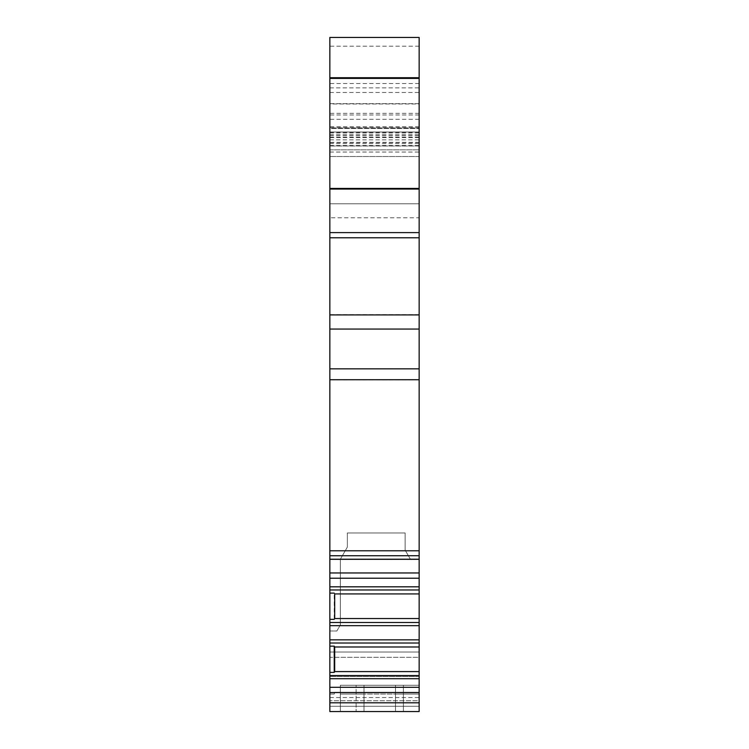 <?xml version="1.0" encoding="UTF-8"?>
<svg xmlns="http://www.w3.org/2000/svg" width="749" height="749" viewBox="0 0 749 749"><rect width="100%" height="100%" fill="white"/><g stroke="black" fill="none" stroke-linecap="round" stroke-linejoin="round"><path stroke-width="0.56" stroke-dasharray="3.75 2.81" d="M419.15 103.98L419.15 203.784L419.15 103.98L329.85 103.98L329.85 156.513L329.85 146.008L419.15 146.008M419.15 572.966L329.85 572.966L329.85 578.219L419.15 578.219L419.15 37.45M329.85 572.966L329.85 555.721L419.15 555.721L329.85 555.749L329.85 559.447L329.85 555.721L329.85 559.54L329.85 550.777L419.15 550.777M419.15 578.219L329.85 578.219L419.15 578.219L419.15 702.796L419.15 559.222L419.15 711.55L419.15 692.291L419.15 702.796L329.85 702.796L329.85 692.553L419.15 692.553M329.85 702.796L329.85 631.004L329.85 706.298L419.15 706.298L329.85 706.298L419.15 706.298L329.85 706.298L419.15 706.298L329.85 706.298L329.85 702.796L329.85 711.55L419.15 711.55L329.85 711.55L419.15 711.55L329.85 711.55L419.15 711.55L329.85 711.55L329.85 652.023L329.85 711.55L419.15 711.55L419.15 652.023L419.15 711.55L419.15 652.023L419.15 711.55L419.15 685.288L419.15 711.55L419.15 702.796L329.85 702.796L419.15 702.796M419.15 657.276L419.15 559.222L419.15 676.534L419.15 657.276L329.85 657.276L329.85 631.004L329.85 676.534L329.85 657.276L419.15 657.276M419.15 700.774L419.15 692.291L419.15 700.774L329.85 700.774L419.15 700.774M419.15 694.042L419.15 685.288L419.15 694.042L340.355 694.042L340.355 711.55L340.355 685.288L419.15 685.288L395.509 685.288L395.509 694.042L340.355 694.042L363.995 694.042L363.995 685.288L356.112 685.288L419.15 685.288L340.355 685.288L403.393 685.288L395.509 685.288L395.509 694.042L419.15 694.042L395.509 694.042L395.509 685.288L419.15 685.288L340.355 685.288L340.355 711.55L340.355 685.288L340.355 694.042L363.995 694.042L363.995 685.288L356.112 685.288L419.15 685.288L340.355 685.288L363.995 685.288L363.995 711.55L340.355 711.55L340.355 694.042L363.995 694.042L363.995 711.55L403.393 711.55L395.509 711.55L395.509 685.288L395.509 711.55L395.509 694.042L419.15 694.042L340.355 694.042L340.355 711.55L340.355 685.288L403.393 685.288L395.509 685.288L395.509 711.55L395.509 685.288L395.509 711.55L395.509 694.042L395.509 711.55L419.15 711.55L340.355 711.55L419.15 711.55L340.355 711.55L419.15 711.55L340.355 711.55L403.393 711.55L403.393 685.288L403.393 711.55L403.393 685.288L403.393 711.55L403.393 685.288L403.393 711.55L403.393 685.288L403.393 711.55L356.112 711.55L356.112 685.288L356.112 711.55L356.112 685.288L356.112 711.55L356.112 685.288L356.112 711.55L356.112 685.288L356.112 711.55L363.995 711.55L340.355 711.55L340.355 694.042L363.995 694.042L363.995 711.55L363.995 685.288L363.995 711.55L363.995 685.288L363.995 711.55L363.995 685.288L340.355 685.288L340.355 694.042L340.355 685.288L340.355 694.042L419.15 694.042M329.85 706.298L329.85 652.023L419.15 652.023L329.85 652.023L419.15 652.023L329.85 652.023L329.85 706.298M329.85 578.219L329.85 692.553M419.15 314.655L329.85 314.655L329.85 550.777M329.85 314.655L329.85 217.79L419.15 217.79M419.15 126.75L329.85 126.75L329.85 132.002L419.15 132.002L329.85 132.002L329.85 203.784L419.15 203.784L329.85 203.784L329.85 217.79M329.85 126.75L329.85 37.45M329.85 103.98L329.85 77.718L329.85 127.854L419.15 127.854M419.15 142.553L329.85 142.553L329.85 128.5L419.15 128.5L329.85 128.5L329.85 203.784L329.85 127.854M329.85 142.553L329.85 146.008M329.85 687.301L419.15 687.301M334.7 692.291L419.15 692.291L334.7 692.291L334.232 694.042L329.85 694.042L334.232 694.042L334.7 692.291L419.15 692.291L334.7 692.291L334.232 694.042L329.85 694.042L334.232 694.042L334.7 692.291M419.15 559.222L410.396 559.222L419.15 559.222L410.396 559.222L405.143 550.122L410.396 559.222L405.143 550.122L405.143 532.96L405.143 550.122L405.143 532.96L347.358 532.96L405.143 532.96L347.358 532.96L347.358 547.088L347.358 532.96L347.358 547.088L340.355 559.222L347.358 547.088L340.355 559.222L340.355 624.947L340.355 559.222L340.355 624.947L336.853 631.004L329.85 631.004L336.853 631.004L340.355 624.947L340.355 559.222L347.358 547.088L347.358 532.96L405.143 532.96L405.143 550.122L410.396 559.222L419.15 559.222L329.85 559.222M329.85 631.004L336.853 631.004L340.355 624.947L336.853 631.004L329.85 631.004M419.15 676.534L329.85 676.534L419.15 676.534M419.15 646.986L334.7 646.986L334.7 671.591L419.15 671.591M334.7 671.591L334.232 672.405L329.85 672.405M419.15 618.534L334.7 618.534L334.7 593.929L419.15 593.929M329.85 593.114L334.232 593.114L334.232 619.348L329.85 619.348M334.7 593.929L334.232 593.114M329.85 646.162L334.232 646.162L334.232 672.405M334.7 618.534L334.232 619.348M334.7 646.986L334.232 646.162M329.85 203.784L419.15 203.784L329.85 203.784M329.85 149.856L419.15 149.856L329.85 149.856M329.85 134.661L419.15 134.661M329.85 137.179L419.15 137.179M419.15 156.513L329.85 156.513L419.15 156.513M329.85 77.718L419.15 77.718M329.85 697.544L419.15 697.544M329.85 678.716L419.15 678.716M329.85 675.542L419.15 675.542M329.85 589.978L419.15 589.978M329.85 586.804L419.15 586.804M329.85 622.494L419.15 622.494M329.85 643.026L419.15 643.026M329.85 639.852L419.15 639.852M329.85 625.668L419.15 625.668M419.15 559.447L329.85 559.447L419.15 559.447M419.15 379.93L329.85 379.93M419.15 368.77L329.85 368.77M419.15 329.167L329.85 329.167M419.15 46.204L329.85 46.204M419.15 83.532L329.85 83.532M419.15 113.342L329.85 113.342M419.15 119.325L329.85 119.325M329.85 132.929L419.15 132.929M329.85 135.681L419.15 135.681M329.85 139.838L419.15 139.838M329.85 145.521L419.15 145.521M329.85 145.961L419.15 145.961M329.85 143.602L419.15 143.602M329.85 92.473L419.15 92.473M419.15 103.634L329.85 103.634M419.15 132.217L329.85 132.217M329.85 152.047L419.15 152.047M419.15 142.347L329.85 142.347M419.15 137.591L329.85 137.591M419.15 127.667L329.85 127.667M419.15 114.972L329.85 114.972M329.85 559.54L419.15 559.54L329.85 559.54M329.85 87.876L419.15 87.876"/><path stroke-width="1.12" d="M419.15 189.066L419.15 368.845L329.85 368.845L329.85 189.066L419.15 189.066L419.15 78.42L329.85 78.42L329.85 37.45L419.15 37.45L419.15 78.42M419.15 702.796L419.15 711.55L329.85 711.55L329.85 702.796L419.15 702.796L419.15 692.553L329.85 692.553L329.85 678.716L419.15 678.716L419.15 692.553M329.85 550.777L419.15 550.777L419.15 379.724L329.85 379.724L329.85 675.542L419.15 675.542L419.15 678.716M419.15 675.542L419.15 555.721L329.85 555.749L419.15 555.721L419.15 550.777M419.15 379.724L419.15 368.845M329.85 379.724L329.85 368.845M329.85 675.542L329.85 678.716M329.85 692.553L329.85 702.796M329.85 189.066L329.85 78.42M419.15 687.301L329.85 687.301M329.85 672.405L334.232 672.405L334.7 671.591L419.15 671.591M334.7 671.591L334.7 646.986L419.15 646.986M419.15 593.929L334.7 593.929L334.7 618.534L419.15 618.534M334.232 672.405L334.232 646.162L334.7 646.986M334.7 618.534L334.7 593.929M329.85 646.162L334.232 646.162M329.85 593.114L334.232 593.114M329.85 619.348L334.232 619.348M329.85 578.219L419.15 578.219M419.15 37.45L329.85 37.45M419.15 77.718L329.85 77.718M419.15 237.77L329.85 237.77M419.15 232.602L329.85 232.602M329.85 572.966L419.15 572.966M329.85 559.222L419.15 559.222M329.85 314.917L419.15 314.917M329.85 643.026L419.15 643.026M329.85 639.852L419.15 639.852M329.85 625.668L419.15 625.668M329.85 622.494L419.15 622.494M329.85 589.978L419.15 589.978M329.85 586.804L419.15 586.804M329.85 188.439L419.15 188.439M329.85 329.064L419.15 329.064"/></g></svg>
